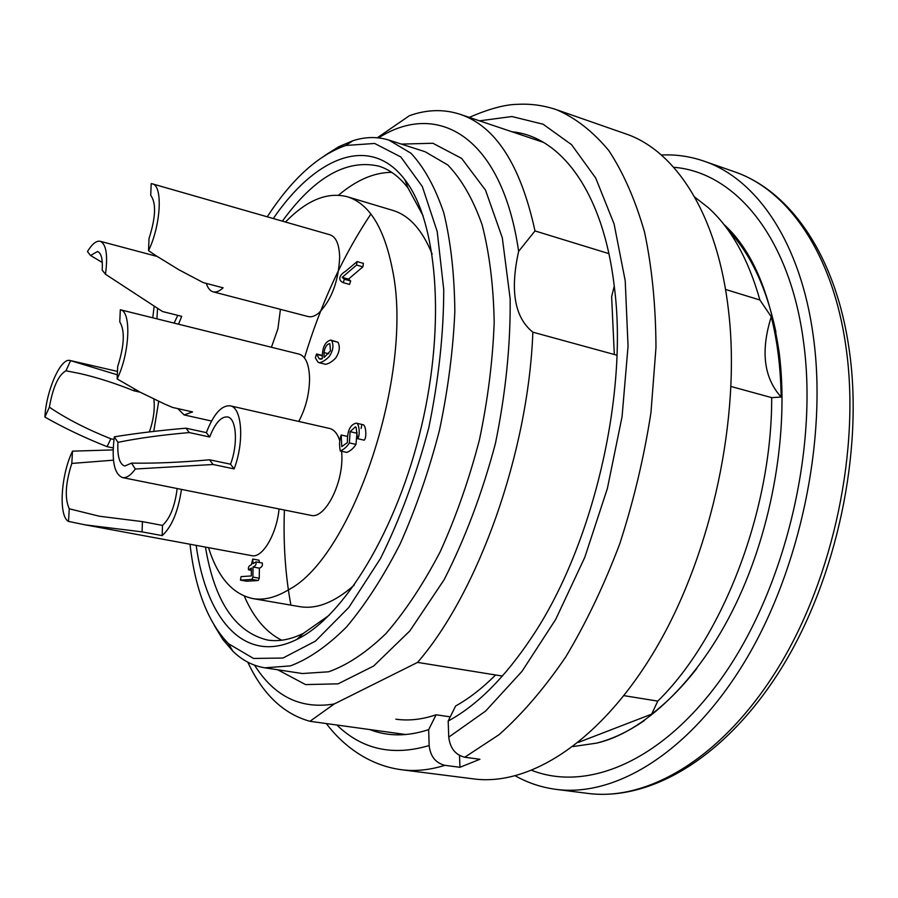 <?xml version="1.0" encoding="UTF-8"?>
<svg xmlns="http://www.w3.org/2000/svg" width="898" height="898" viewBox="0 0 898 898"><rect width="100%" height="100%" fill="white"/><g stroke="black" fill="none" stroke-linecap="round" stroke-linejoin="round"><path stroke-width="1.35" d="M336.862 725.012C362.085 749.471 392.841 756.318 429.154 745.542L428.66 729.636C407.299 736.607 387.678 736.585 369.796 729.558M290.728 604.073C285.328 574.731 283.218 543.38 284.397 510.019M512.006 131.782C560.599 136.328 603.231 191.734 614.254 286.17C628.578 394.626 592.803 546.781 531.638 637.479C504.889 677.552 477.074 705.39 448.181 721.015L455.612 705.996C468.969 698.588 482.293 688.238 495.595 674.97M429.154 745.542C430.4 756.43 435.642 763.019 444.892 765.332L459.956 767.285L479.925 759.27L464.737 757.239C455.409 754.904 450.089 748.202 448.753 737.135L448.181 721.015M444.892 765.332C429.682 770.046 415.202 771.517 401.44 769.732L473.639 778.903C530.55 786.536 603.063 740.042 657.729 645.415C712.282 550.957 740.715 416.448 728.671 311.943C717.962 214.734 675.689 150.449 625.356 133.723L556.637 109.758C575.539 117.885 592.905 131.478 608.754 150.516C623.392 172.708 635.335 199.962 644.573 232.29C651.959 267.234 655.765 305.612 655.978 347.425L650.971 412.474C644.091 457.037 633.707 500.747 619.822 543.604C604.186 585.058 586.158 622.83 565.751 656.921C544.413 688.238 522.198 714.146 499.12 734.643L464.737 757.239M395.85 719.175C408.568 721.015 421.981 719.556 436.102 714.786L450.246 716.851M614.311 354.508L611.628 296.621L614.254 286.17M436.102 714.786L428.66 729.636M459.956 767.285L459.507 755.476M531.863 770.394C588.538 792.519 665.822 760.123 725.842 672.086C785.784 584.317 817.921 448.506 803.688 342.969C790.072 236.253 734.485 171.967 673.68 167.286M661.355 155.017C675.824 154.31 689.99 156.342 703.864 161.101C756.374 178.623 800.994 242.381 813.453 337.345C827.384 439.459 800.028 569.826 745.059 661.13C689.967 752.58 615.523 797.301 556.12 789.376C541.584 787.456 527.99 782.955 515.362 775.883M361.838 424.698L361.097 428.469M644.405 720.533C628.286 731.623 612.313 739.155 596.485 743.151L573.092 746.541M724.08 224.713C734.586 234.726 743.971 247.186 752.221 262.093M324.066 357.471L330.464 350.905L329.847 343.642C326.805 344.091 324.874 347.077 324.032 352.6L324.066 357.471M140.211 392.213L133.903 390.787C115.168 383.255 97.186 377.497 79.933 373.534L65.958 370.784C58.437 374.982 52.915 387.128 49.379 407.198C66.183 418.603 86.668 429.132 110.847 438.796L113.956 439.459M149.382 431.927C153.524 420.006 155.017 409.061 153.884 399.094M113.462 460.169L71.806 463.435C65.442 483.27 64.589 498.39 69.247 508.784L99.319 516.227L142.445 521.626L162.504 525.42C170.081 518.359 174.964 506.068 177.164 488.534M209.56 459.787L230.517 464.199C238.284 444.027 236.477 418.086 227.508 416.93C221.043 416.448 215.105 423.138 209.694 437L189.265 432.567C161.763 434.969 137.978 438.235 117.93 442.355C117.245 456.263 119.513 464.165 124.743 466.04L131.501 463.132C155.118 463.48 181.138 462.369 209.56 459.787L213.073 464.491L135.34 469.014C130.704 475.401 126.394 478.252 122.42 477.568C114.125 473.931 111.419 460.348 114.327 436.821C136.406 433.263 160.304 430.389 186.009 428.189L206.349 432.634C213.556 414.113 221.492 405.166 230.157 405.806C242.067 407.344 244.514 441.951 234.12 468.902L213.073 464.491M117.133 378.922C129.84 353.307 131.568 310.955 120.321 309.754L119.76 321.832C125.069 330.632 124.384 345.517 117.705 366.485L117.133 378.922L140.211 392.213L164.491 403.977L172.618 407.456L192.587 411.924L184.124 414.932L177.815 408.612M90.552 255.481L87.443 251.575C92.112 243.953 96.367 240.518 100.206 241.281C106.211 244.043 107.973 255.032 105.493 274.26L102.204 270.13C102.832 259.152 101.283 252.944 97.534 251.507L90.552 255.481L102.293 262.485M157.554 308.362L156.914 318.835M174.122 323.1L177.782 315.344M213.118 291.828L308.126 316.545C311.404 317.364 314.985 316.152 318.869 312.931C331.62 299.82 338.557 281.242 339.669 257.21C339.287 244.413 336.099 236.96 330.127 234.838L152.29 183.832L151.178 183.641L150.718 195.349C156.342 202.881 155.781 217.305 149.012 238.61L148.54 250.665L155.926 255.661L179.241 269.961L203.285 282.623L223.108 287.82C219.449 291.233 216.115 292.568 213.118 291.828C210.098 290.974 207.853 288.179 206.36 283.431M252.922 577.088L251.855 579.401L240.462 580.13L241.068 576.628L251.305 575.944L251.395 568.086L248.533 569.837C247.983 567.345 248.948 565.65 251.429 564.741L252.708 559.05L253.068 563.652L255.941 561.879C256.502 564.382 255.526 566.088 253.034 566.997L252.922 577.088L259.264 578.222L259.365 568.153C261.868 567.244 262.845 565.538 262.283 563.035L255.941 561.879M349.378 442.927C347.032 446.699 344.001 449.37 340.297 450.953C339.096 444.869 339.399 439.549 341.206 435.014L341.745 446.62L347.447 442.546C347.099 431.096 350.018 424.631 356.225 423.149C359.425 423.037 360.322 436.428 357.55 438.673L356.102 427.313L355.384 426.876L350.085 431.669L349.378 442.927L355.978 444.409L357.022 432.342M315.355 357.819L316.534 353.98L319.172 358.785L322.281 358.785C322.068 347.908 324.896 341.667 330.745 340.073L331.665 340.623C333.921 345.36 333.124 350.647 329.285 356.495C325.671 360.165 322.326 362.242 319.25 362.736L317.87 362.017L315.355 357.819M356.54 265.067L342.205 277.37L344.349 279.244L343.249 282.679C336.604 279.615 340.712 274.058 345.337 271.454L357.09 261.599L356.54 265.067L362.893 266.841L363.443 263.383L357.09 261.599M49.379 407.198L44.9 417.042C46.213 390.462 60.761 357.404 70.111 360.502L117.324 374.814M113.204 447.934L107.075 446.654C84.412 437.674 63.691 427.807 44.9 417.042M107.075 446.654L110.847 438.796M158.699 401.361L153.771 431.41M133.903 390.787L134.655 389.216M70.583 360.637L65.958 370.784M69.247 508.784L68.529 521.412C58.314 516.361 60.862 474.829 72.502 451.155L113.126 449.909M181.475 489.399C178.13 511.624 171.686 527.025 162.168 535.612L142.052 531.874L85.187 524.859L68.529 521.412M142.052 531.874L142.445 521.626M162.168 535.612L162.504 525.42M72.502 451.155L71.806 463.435M131.501 463.132L135.34 469.014M234.12 468.902L230.517 464.199M209.694 437L206.349 432.634M189.265 432.567L186.009 428.189M114.327 436.821L117.93 442.355M105.493 274.26L162.482 311.516L181.699 316.332L178.534 324.2M152.75 317.802L154.164 306.184M152.29 183.832C163.009 185.448 160.989 224.938 148.54 250.665M253.034 566.997L259.365 568.153M259.41 562.518L259.028 560.206L252.708 559.05M246.658 581.219L258.197 580.523L259.264 578.222M251.855 579.401L258.197 580.523M357.55 438.673L364.173 440.177C366.956 437.943 366.036 424.574 362.826 424.675L356.225 423.149M340.297 450.953L346.875 452.412C350.59 450.841 353.621 448.169 355.978 444.409M319.25 362.736L325.581 364.296C328.668 363.813 332.024 361.748 335.65 358.089C339.5 352.252 340.297 346.976 338.018 342.25L330.745 340.073M343.249 282.679L349.569 284.408L350.669 280.984L348.503 279.098L362.893 266.841M344.349 279.244L350.669 280.984M342.205 277.37L348.503 279.098M86.174 525.038L251.788 555.66C262.317 558.455 276.674 534.276 279.065 508.953M122.42 477.568L310.921 515.34C324.459 519.448 342.8 484.942 341.891 456.128L341.667 451.256M339.781 440.783C337.525 433.7 334.146 429.603 329.633 428.481L230.157 405.806M298.753 421.443C305.702 408.388 309.305 394.2 309.574 378.866C309.226 364.543 305.78 356.315 299.236 354.16L120.399 309.776M271.421 347.257L277.92 328.814L280.423 309.339M208.516 547.657C217.787 577.178 232.526 594.15 252.731 598.562C263.844 600.493 275.843 597.529 288.718 589.683C352.69 556.749 414.101 373.22 392.572 270.242C384.4 228.047 369.28 203.543 347.223 196.718C327.355 191.689 306.779 200.131 285.474 222.031M354.34 585.025C334.741 602.334 316.489 609.54 299.584 606.621L252.731 598.562M347.223 196.718L392.763 210.379C409.196 215.307 422.329 229.877 432.151 254.112M391.741 172.349C374.185 172.405 356.45 180.004 338.568 195.169M244.29 596.081C253.55 617.622 266.021 632.338 281.725 640.207M205.451 547.095C214.442 601.099 235.085 632.069 267.391 640.016C278.593 641.846 290.604 639.623 303.412 633.359L329.207 615.242M423.126 215.857L408.107 188.142C399.43 176.827 389.676 169.498 378.833 166.141C346.527 158.867 314.379 177.198 282.376 221.144M273.284 218.54C315.333 156.982 370.077 133.667 404.897 179.746C437 220.818 446.037 322.27 421.521 426.213C397.141 530.19 343.844 616.993 296.8 639.443C244.918 665.261 206.237 619.609 196.168 545.378M190.006 544.233C195.158 589.357 208.022 622.538 228.586 643.787L253.528 658.459L283.005 658.032L315.456 641.116L348.806 607.475L380.539 558.421C400.104 518.921 416.178 475.424 428.75 427.919C438.662 379.787 443.668 333.686 443.747 289.605L437.203 231.549L422.341 186.571L400.834 156.959L374.634 143.456L345.764 145.465C318.038 155.253 291.861 179.039 267.245 216.8M324.784 155.489L338.827 146.688L352.88 140.739C365.351 136.721 377.362 136.518 388.901 140.099L410.925 153.199C424.226 167.421 435.193 187.345 443.825 212.983C450.785 241.652 454.455 274.462 454.837 311.415C453.153 350.018 448.023 389.687 439.425 430.423C428.963 470.732 415.886 508.537 400.182 543.84C383.379 576.74 365.464 604.477 346.46 627.051C327.31 646.145 308.609 659.098 290.357 665.901L264.809 667.809C252.877 665.878 242.224 660.333 232.84 651.185L222.917 639.601L214.274 625.468M731.039 386.499L771.685 397.634C772.067 510.008 722.733 637.861 657.763 701.102L623.975 695.658M608.889 253.629L534.995 230.932L518.629 251.361C509.896 290.671 514.644 317.611 532.862 332.181L616.948 355.226M532.862 332.181C528.338 452.671 478.219 592.568 417.559 662.398L502.397 676.071M694.693 197.066L708.095 207.517C731.017 228.081 748.281 258.905 759.899 299.999L771.259 316.747C777.41 341.274 780.699 368.045 781.148 397.039L771.685 397.634M771.259 316.747C760.494 351.062 763.794 377.822 781.148 397.039M759.899 299.999L725.517 289.448M377.328 137.764L409.432 115.685C426.842 109.477 443.679 109.006 459.944 114.248C495.606 126.113 520.627 165.008 534.995 230.932M518.629 251.361C502.117 136.541 437.797 100.093 378.529 137.888M254.538 665.171C274.406 696.612 300.965 709.543 334.236 703.965L417.559 662.398M334.236 703.965L309.945 721.296C283.689 714 263.092 694.547 248.129 662.926L247.769 662.163M309.945 721.296L405.851 734.542M578.402 742.388L651.679 714.135C667.371 702.113 682.401 686.914 696.769 668.539M657.763 701.102L651.679 714.135M775.917 331.991C766.522 287.753 750.605 253.808 728.166 230.169M370.874 214.016C342.957 255.896 320.822 303.85 304.478 357.875M448.753 737.135L485.695 710.991L522.019 671.322L555.727 619.351L584.789 557.344L607.374 488.501L622.056 416.739L628.05 346.19L625.221 280.816L614.097 223.961L595.733 178.085L571.555 144.657L543.099 124.216L511.927 116.538L479.487 120.826M734.126 171.664C790.644 190.881 836.285 256.446 849.328 350.568C863.741 451.29 836.835 578.424 781.889 667.472C726.875 756.43 651.521 801.443 587.909 793.417C648.21 801.443 723.35 757.407 778.566 667.158C833.67 577.055 860.61 448.27 845.983 347.088C832.895 253 787.423 189.467 734.126 171.664L703.864 161.101M324.032 352.6L328.69 353.756M240.563 580.142L246.86 581.253M350.085 431.669L356.663 433.173M331.665 340.623L338.018 342.25M319.172 358.785L321.013 359.234M316.781 354.384L322.259 355.754M264.809 667.809L302.39 673.534L328.623 671.794C347.301 665.171 366.384 652.464 385.859 633.685C405.166 611.482 423.284 584.16 440.211 551.72C455.993 516.922 469.059 479.622 479.431 439.829C487.883 399.599 492.8 360.39 494.192 322.191C493.485 285.609 489.444 253.079 482.058 224.601C472.988 199.109 461.572 179.23 447.799 164.974L425.091 151.728L388.901 140.099M401.35 144.107L432.881 143.253L461.662 158.418L485.526 190.174L502.308 237.779L510.165 298.832C510.603 345.045 505.675 393.302 495.404 443.59C482.192 493.193 465.085 538.587 444.106 579.76L409.858 630.912L373.624 666.047L338.108 683.838L305.578 684.59L277.729 669.773M469.284 117.391C489.129 108.77 505.305 104.415 517.787 104.336C530.864 103.607 543.818 105.414 556.637 109.758M326.333 723.564C341.498 743.78 367.114 765.141 401.44 769.732M587.909 793.417L556.12 789.376M723.732 224.276C751.57 249.318 770.046 291.985 779.138 352.308C789.151 430.164 772.617 527.766 735.597 604.455C697.858 683.019 641.576 733.239 596.485 743.151M251.361 570.342L248.533 569.837M246.748 581.253L240.462 580.13M347.391 436.417L341.206 435.014M322.259 355.406L316.534 353.98M117.47 371.413L70.111 360.502M211.524 421.027L184.124 414.932M157.071 256.424L100.206 241.281M408.107 188.142L404.897 179.746M303.412 633.359L296.8 639.443M228.586 643.787L232.84 651.185M345.764 145.465L352.88 140.739M543.503 142.389L459.944 114.248M248.028 662.297L248.129 662.926"/></g></svg>
